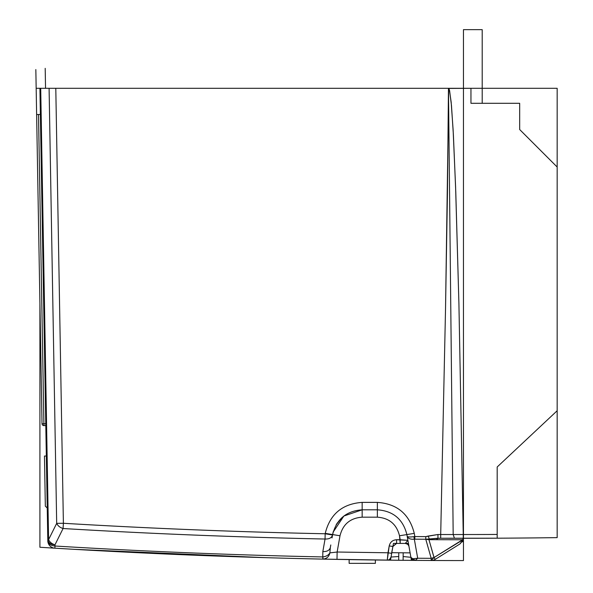 <?xml version="1.0" encoding="UTF-8"?>
<svg xmlns="http://www.w3.org/2000/svg" width="593" height="593" viewBox="0 0 593 593"><rect width="100%" height="100%" fill="white"/><g stroke="black" fill="none" stroke-linecap="round" stroke-linejoin="round"><path stroke-width="0.89" d="M39.813 114.486L40.376 114.479L46.336 456.024L45.802 425.574L43.934 425.604L38.501 114.508L43.897 423.75L42.021 423.765A1.875 1.875 0 0 0 43.934 425.604A1.875 1.875 0 0 1 42.021 423.765L36.166 88.305L40.709 88.305L39.916 88.305L40.376 114.479L38.167 114.516M36.173 88.342L36.625 114.538L35.839 69.574L36.625 114.538L40.376 114.479L36.625 114.538L38.501 114.508L43.934 425.604L45.802 425.574L46.336 456.024L45.172 389.312L46.336 456.024L44.46 456.039L45.335 506.192L44.46 456.039L46.336 456.024L47.818 540.831L39.916 88.305L40.376 114.479L36.625 114.538L42.021 423.765L45.772 423.713L47.796 539.645C48.27 542.714 50.657 544.441 54.971 544.826L63.073 528.526C59.975 527.555 57.847 525.835 56.683 523.352L49.093 88.305L40.709 88.305L470.953 88.305L53.607 88.305M48.982 88.305L45.542 88.305L45.194 68.343L45.542 88.305L48.982 88.305M45.631 425.574L45.009 425.589L45.631 425.574M396.547 543.418L400.327 543.41L396.591 543.41L396.591 539.734L400.201 539.734L399.504 535.761C396.606 524.227 389.223 518.03 377.356 517.178L377.356 509.81C393.174 510.951 403.018 519.209 406.887 534.59L407.176 536.25L406.887 534.59L414.27 533.352L414.833 536.561L425.796 536.628L437.96 534.515L440.703 534.523L445.528 308.834L448.723 88.305L449.627 90.773L451.481 105.591L453.4 135.071L455.772 191.798L458.908 303.312L463.244 534.53A6720.425 6720.425 0 0 0 497.186 534.449L497.186 466.98L557.161 410.756L557.161 167.018L519.676 129.533L525.265 135.122L519.676 129.533L519.676 103.301L470.953 103.301L482.198 103.301L470.953 103.301L470.953 88.305L56.958 88.305M408.08 537.792L407.45 537.792L408.08 537.792M455.713 538.274L463.422 538.281A6724.175 6724.175 0 0 1 463.244 538.281L462.407 538.281L463.244 538.281A6724.175 6724.175 0 0 0 497.186 538.192L440.688 538.236L463.244 538.281L463.244 534.53L463.244 538.281A6724.175 6724.175 0 0 0 497.186 538.192L497.186 467.477L497.186 538.192L463.422 538.281L462.555 539.763L428.954 539.682L429.28 538.978L440.688 538.236L440.703 534.523L437.96 534.515L437.945 538.229L459.642 538.274M482.198 103.301L519.676 103.301L470.953 103.301L470.953 88.305L448.464 88.431L453.178 534.538L463.244 534.53A6720.425 6720.425 0 0 0 497.186 534.449L497.186 466.98L557.161 410.756L557.161 167.018L519.676 129.533L519.676 103.301L482.198 103.301L482.198 29.65L463.452 29.65L463.452 560.57A6746.605 6746.605 0 0 1 431.267 560.496M519.676 129.533L550.2 160.066L519.676 129.533M507.022 457.766L550.2 417.279L507.022 457.766M460.064 538.274L457.655 538.274M40.709 88.305L48.589 539.66C49.745 542.135 51.873 543.863 54.971 544.826C50.657 544.441 48.27 542.714 47.796 539.645L39.916 88.305L40.709 88.305L48.589 539.66L56.683 523.352L63.392 523.278L63.073 528.526C59.975 527.555 57.847 525.835 56.683 523.352L48.589 539.66L47.796 539.645C48.27 542.714 50.657 544.441 54.971 544.826L54.993 546.02C50.679 545.627 48.285 543.9 47.818 540.831C48.285 543.9 50.679 545.627 54.993 546.02A6744.226 6743.974 -0 0 0 322.874 556.931A6744.226 6743.974 -0 0 1 54.993 546.02L54.86 548.184A7.494 7.494 0 0 1 47.818 540.831A7.494 7.494 0 0 0 54.86 548.184L54.993 546.02A6744.226 6743.967 -0 0 0 322.755 556.931A6744.226 6743.967 -0 0 1 54.993 546.02L54.971 544.826L63.073 528.526C150.333 533.73 237.66 537.228 325.053 539.03L322.837 551.594L322.785 556.938L322.837 551.594C326.965 551.742 329.463 550.4 330.331 547.576C329.463 550.4 326.965 551.742 322.837 551.594L325.053 539.03L325.164 533.767L332.547 535.005C331.68 537.829 329.182 539.17 325.053 539.03L325.164 533.767C237.837 531.973 150.578 528.474 63.392 523.278L63.073 528.526C150.333 533.73 237.66 537.228 325.053 539.03C329.182 539.17 331.68 537.829 332.547 535.005L332.969 532.877L332.547 535.005L325.164 533.767L325.238 533.352C330.027 514.153 342.331 503.828 362.153 502.382L377.356 502.382C397.095 503.761 409.4 514.087 414.27 533.352L414.833 536.561L413.884 536.665C409.919 537.191 407.68 537.058 407.176 536.25L410.89 557.294L403.144 556.553L403.114 560.303L413.847 560.385M265.849 557.679L74.14 549.326L265.849 557.679M408.481 560.348L403.114 560.303A6746.605 6746.605 0 0 1 398.711 560.259L398.748 556.508L391.046 557.042L392.9 546.509L396.591 543.41L396.591 539.734C392.64 540.015 390.179 542.084 389.208 545.923C390.179 542.084 392.64 540.015 396.591 539.734L407.895 540.319L405.293 543.41C407.265 543.566 408.495 544.596 408.985 546.509L408.896 545.975L408.985 546.509C408.495 544.596 407.265 543.566 405.293 543.41L400.201 543.41L405.293 543.41C407.265 543.566 408.495 544.596 408.985 546.509C408.495 544.596 407.265 543.566 405.293 543.41L407.895 540.319L400.201 539.734L400.201 543.41L396.591 543.41L401.928 543.41M413.884 536.665C409.919 537.191 407.68 537.058 407.176 536.25C407.932 538.481 410.319 539.467 414.337 539.215L413.884 536.665L414.337 539.215L414.811 539.185L414.833 536.561L413.884 536.665M404.797 560.318L431.178 560.496L431.193 558.324L417.694 558.243L415.359 560.4L412.743 558.754L415.359 560.4L414.551 560.392L416.368 560.407L415.352 560.4L417.694 558.243L412.75 558.762L417.694 558.243L414.337 539.215L414.811 539.185L425.781 539.259L431.193 558.324L417.694 558.243L414.337 539.215C410.319 539.467 407.932 538.481 407.176 536.25L410.89 557.294C411.379 559.199 412.595 560.229 414.551 560.392L431.222 560.496A7.494 7.494 0 0 0 435.225 559.362L434.054 557.524L462.555 539.763L428.954 539.682L434.054 557.524L463.17 539.66L463.422 538.281A6724.175 6724.175 0 0 1 462.014 538.281M47.818 540.831A7.494 7.494 0 0 0 54.86 548.184C144.106 553.603 233.434 557.242 322.829 559.103L322.866 556.931L322.955 559.11L398.711 560.259L398.785 552.765A6739.111 6739.111 0 0 0 403.181 552.802L403.144 556.553L410.89 557.294C411.379 559.199 412.595 560.229 414.551 560.392L415.144 560.4M414.514 560.392L413.262 560.385M397.755 560.252L397.08 560.244M396.472 560.237L394.441 560.215M392.381 560.192L391.617 560.185M391.143 560.185L390.542 560.177M390.001 560.17L389.549 560.163M389.045 560.163L388.66 560.155M388.348 560.155L387.948 560.148M389.586 559.407L390.913 557.561L389.586 559.407L391.046 557.042L391.691 553.365L388 552.78L337.135 552.024L336.994 559.384L387.311 560.14C389.342 559.97 390.587 558.94 391.046 557.042L390.127 558.917M367.082 559.881L352.783 559.666L367.082 559.881M54.86 548.184C144.106 553.603 233.434 557.242 322.829 559.103L322.963 559.11M387.266 560.14L336.994 559.384L337.135 552.024L388 552.78L387.266 560.14L389.208 545.923L392.9 546.509L391.81 552.691L398.785 552.765A6739.111 6739.111 0 0 0 403.181 552.802L409.681 552.861M400.201 543.41L399.504 535.761L406.887 534.59L399.504 535.761C396.606 524.227 389.223 518.03 377.356 517.178L362.153 517.178C350.285 518.03 342.902 524.227 340.004 535.761L337.135 552.024L329.886 552.876C329.004 556.723 326.654 558.799 322.829 559.103L336.994 559.384A6746.605 6746.605 0 0 0 346.482 559.555M439.509 538.236L454.431 538.274L440.688 538.236L440.703 534.523L453.178 534.545L440.703 534.523L445.528 308.834L447.448 192.836L448.464 88.431L453.178 534.545L454.431 538.274L453.178 534.545L463.244 534.53L458.908 303.312L455.594 186.914L453.134 130.126L451.147 102.011L449.45 90.04L448.723 88.313L55.794 88.305L63.392 523.278L56.683 523.352L49.093 88.305L55.794 88.305L63.392 523.278C150.578 528.474 237.837 531.973 325.164 533.767L325.238 533.352L340.004 535.761L332.621 534.59L333.177 532.062L343.888 516.014L362.153 509.81L362.153 517.178C350.285 518.03 342.902 524.227 340.004 535.761L337.135 552.024L329.886 552.876L330.331 547.576L329.886 552.876C328.604 555.1 326.269 556.456 322.874 556.931C326.269 556.456 328.604 555.1 329.886 552.876C329.004 556.723 326.654 558.799 322.829 559.103M332.547 535.005L332.028 537.925M437.96 534.515L428.22 536.042L429.28 538.978L437.945 538.229L437.96 534.515M437.945 538.229L436.53 539.712L437.945 538.229L438.961 538.236M462.822 540.616L459.923 543.966L463.17 539.66L459.923 543.966L435.225 559.362A7.494 7.494 0 0 1 431.222 560.496L434.054 557.524L431.178 560.496L431.193 558.324L434.009 557.524L431.178 560.496L434.054 557.524L435.225 559.362L459.923 543.966L462.77 540.734M463.407 538.459L463.17 539.66L462.555 539.763L463.407 538.459L463.17 539.66L463.407 538.459M460.161 538.274L458.374 538.274M408.807 545.849L408.985 546.487M410.541 560.363L409.148 560.348M403.536 556.59L403.929 556.627L403.536 556.59M407.673 556.99L408.451 557.064L407.673 556.99M391.046 557.042C390.587 558.94 389.342 559.97 387.311 560.14C389.342 559.97 390.587 558.94 391.046 557.042L398.748 556.508L398.785 552.765L391.81 552.691A6739.111 6739.111 0 0 0 410.104 552.861L403.181 552.802L410.104 552.861L403.181 552.802L403.114 560.303L414.848 560.392M328.277 559.214A6746.605 6746.605 0 0 0 411.431 560.37L408.444 543.41L393.448 543.41L391.81 552.691L398.785 552.765L392.225 552.698M391.536 553.358L388 552.78L389.208 545.923L392.914 546.457L391.536 553.358M408.844 552.854L410.104 552.861A6739.111 6739.111 0 0 1 391.81 552.691L392.9 546.509L396.287 543.425M362.153 517.178L377.356 517.178L377.356 509.81L362.153 509.81L362.153 517.178M336.12 524.916L341.731 517.837L336.12 524.916M333.355 531.417L332.621 534.59C336.483 519.209 346.327 510.951 362.153 509.81L377.356 509.81L377.356 502.382L377.356 509.81C393.174 510.951 403.018 519.209 406.887 534.59L414.27 533.352C409.4 514.087 397.095 503.761 377.356 502.382L362.153 502.382L362.153 509.81L362.153 502.382C342.331 503.828 330.027 514.153 325.238 533.352L332.621 534.59L333.177 532.062M388 552.78L387.718 555.604M395.501 556.738L395.902 556.708L395.501 556.738M412.735 558.732L410.89 557.294L412.735 558.732M428.954 539.682L425.781 539.259L431.193 558.324L434.009 557.524L428.954 539.682L425.781 539.259L429.28 538.978L428.954 539.682M428.22 536.042L425.796 536.628L425.781 539.259L429.28 538.978L428.22 536.042M414.811 539.185L425.781 539.259L425.796 536.628L414.833 536.561L414.811 539.185M454.431 538.274L463.244 538.281M48.589 539.66C49.745 542.135 51.873 543.863 54.971 544.826C50.657 544.441 48.27 542.714 47.796 539.645L48.589 539.66M36.166 88.305L39.916 88.305M45.772 423.713L40.376 114.479L38.501 114.508L43.897 423.75L45.772 423.713M44.46 456.039L45.335 506.192L47.247 508.031L46.336 456.024M39.916 303.067L39.916 547.265A6746.605 6746.605 0 0 0 54.815 548.184M377.823 560.029L377.963 560.029A6746.605 6746.605 0 0 0 398.711 560.259M457.959 538.274A6724.175 6724.175 0 0 0 458.76 538.274M462.192 541.765L463.452 541.765M497.186 538.192L497.186 538.192A6724.175 6724.175 0 0 0 557.161 537.629L557.161 410.756L522.055 443.668M557.161 167.018L557.161 88.305L470.953 88.305M322.592 559.103L322.592 559.103A6746.613 6746.613 0 0 0 417.146 560.415L417.146 560.415M330.79 544.952L330.331 547.584M393.055 552.706L391.81 552.691L390.49 560.177A6746.605 6746.605 0 0 0 411.431 560.37M375.376 559.992L375.376 563.35L349.136 563.35L349.136 559.599M408.792 545.812L407.702 544.285L405.293 543.41C407.539 543.877 408.77 544.908 408.985 546.509M336.994 559.384L331.502 559.281M448.857 538.259L463.422 538.281M401.846 543.41L400.327 543.41M404.559 552.817L405.234 552.824M398.785 552.765L396.821 552.743M404.819 543.41L403.885 543.41M337.38 522.893L336.424 524.397M322.711 559.103L326.639 559.184M327.432 559.199L328.025 559.214M328.996 559.229L330.531 559.258M333.807 559.325L336.876 559.384M410.104 552.861L408.318 552.846M403.181 552.802L404.797 552.817M414.677 560.392L404.211 560.311M407.176 536.25L409.726 550.697M410.89 557.294L410.764 556.597M349.566 559.607L347.898 559.577M347.713 559.577L346.757 559.562M355.318 559.703L353.917 559.681M348.202 559.584L346.979 559.562M368.505 559.903L367.986 559.896M368.928 559.911L369.639 559.918M371.366 559.94L372.426 559.955M373.16 559.962L374.783 559.985M377.133 560.022L377.593 560.022M369.736 559.918L371.552 559.948M463.452 508.883L462.703 508.883"/></g></svg>
